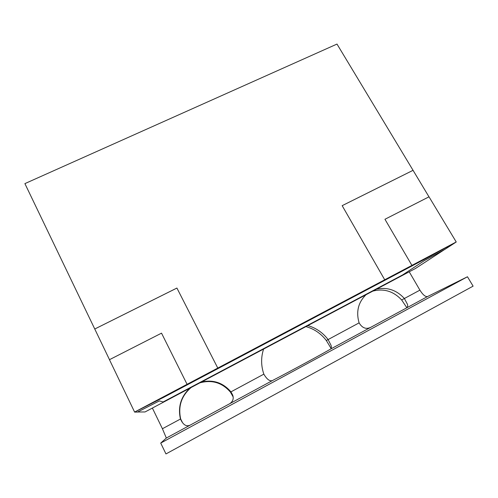 <?xml version="1.0" encoding="UTF-8"?>
<svg xmlns="http://www.w3.org/2000/svg" width="498" height="498" viewBox="0 0 498 498"><rect width="100%" height="100%" fill="white"/><g stroke="black" fill="none" stroke-linecap="round" stroke-linejoin="round"><path stroke-width="0.75" d="M137.554 412.014L145.043 411.952L415.45 268.497L444.87 249.342M94.801 329.085L24.9 183.613L336.997 44.067L413.054 170.316L342.163 205.662L384.717 279.776L217.782 368.072L176.921 288.056L94.763 329.01L109.492 359.674M187.074 384.313L134.603 412.064L109.454 359.693L161.526 333.156L187.074 384.313L217.782 368.072L176.915 288.049L94.726 329.022M456.236 241.991L429.425 256.719L456.218 241.96L411.921 265.39L384.948 219.276L429.021 196.816L456.236 241.991L445.305 249.106L424.234 260.672L402.645 274.927L163.114 401.973L159.391 400.902L137.448 412.07L134.616 412.101L162.497 397.908L134.616 412.101M429.425 256.719L162.516 397.939M428.977 196.835L413.054 170.316M429.407 256.688L162.497 397.908M384.711 279.783L411.921 265.39L384.948 219.276M413.016 170.341L342.17 205.668M366.024 294.716C358.23 302.354 355.921 311.736 359.102 322.872C362.42 328.363 366.559 329.707 371.527 326.9L406.405 308.007C407.532 307.26 407.906 306.077 407.532 304.465L404.382 298.501L419.914 290.141L409.219 271.802M406.829 307.708L401.668 299.977L404.382 298.501C396.57 290.054 387.288 286.929 376.55 289.133M263.591 349.061C260.896 357.346 260.977 365.713 263.84 374.147C267.339 380.067 270.539 382.022 273.446 380.018C287.956 372.56 324.553 352.733 330.516 349.11C331.4 348.407 331.575 347.137 331.033 345.301L328.095 339.561C322.81 332.639 316.062 327.977 307.857 325.574M189.831 388.191C180.905 396.62 177.774 406.903 180.438 419.036L181.739 421.476C184.322 425.722 187.366 426.811 190.871 424.744L229.833 403.641C232.964 401.394 233.911 398.531 232.678 395.051L230.929 391.858C223.073 382.732 213.287 379.432 201.559 381.966M401.668 299.977C393.47 291.199 383.846 288.249 372.797 291.125M359.102 322.872L326.333 340.52C321.011 333.554 314.213 328.917 305.934 326.601M263.84 374.147L230.45 392.131C222.208 382.657 212.042 379.557 199.953 382.825M191.164 387.481C181.453 395.786 177.948 406.268 180.656 418.93L162.416 428.734L152.376 408.061M467.473 276.757L473.1 286.145L165.965 453.933L160.723 443.083L467.473 276.757L427.577 296.54C425.423 296.97 422.87 294.841 419.914 290.141M162.416 428.734L166.332 438.041L160.723 443.083M180.656 418.93L182.498 422.609M331.108 348.444L326.333 340.52M233.07 396.769L230.45 392.131M166.332 438.041L190.871 424.744M406.405 308.007L427.577 296.54M330.516 349.11L371.527 326.9M229.833 403.641L273.446 380.018"/></g></svg>
